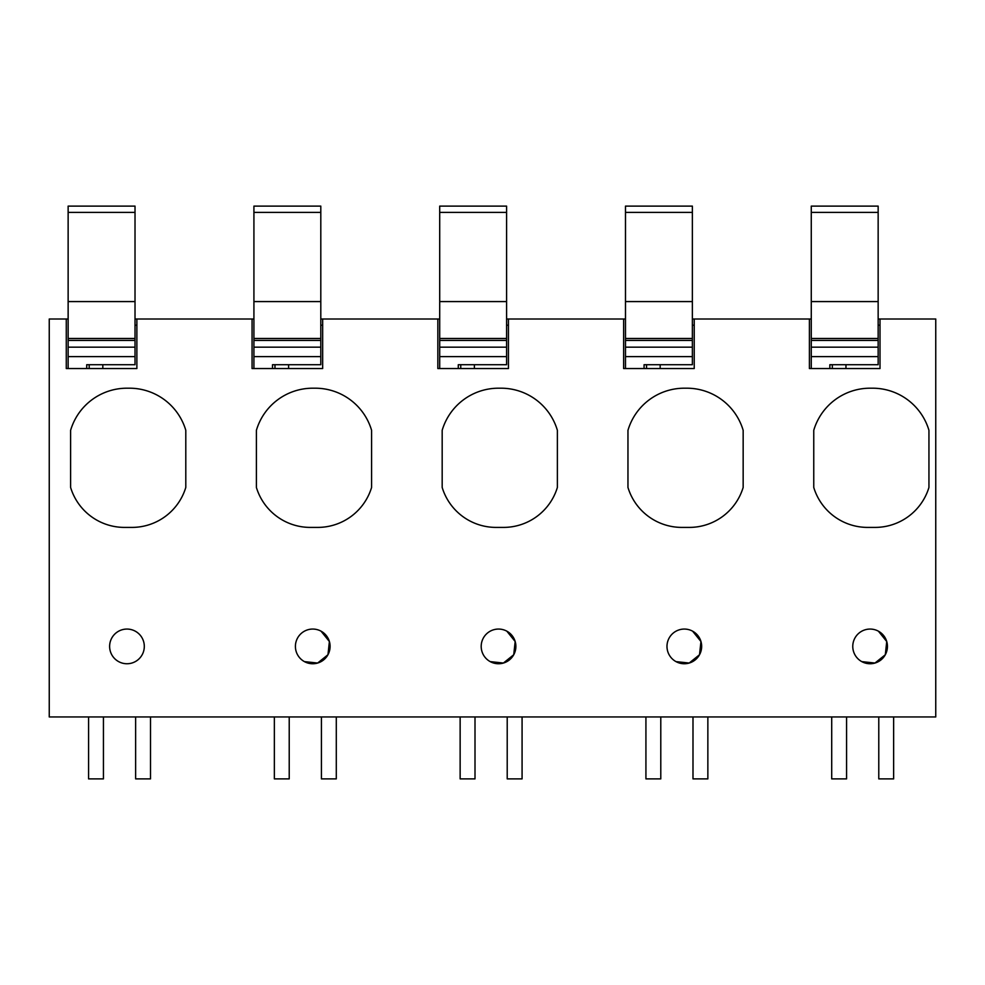 <?xml version="1.0" encoding="UTF-8"?>
<svg xmlns="http://www.w3.org/2000/svg" width="985" height="985" viewBox="0 0 985 985"><rect width="100%" height="100%" fill="white"/><g stroke="black" fill="none" stroke-linecap="round" stroke-linejoin="round"><path stroke-width="1.48" d="M68.137 319.005L49.25 319.005L49.25 716.957L935.75 716.957L935.75 319.005L880.011 319.005L880.011 368.55L809.411 368.55L809.411 319.005L811.271 319.005M880.011 319.005L878.152 319.005M692.369 319.005L694.228 319.005L694.228 368.55L623.628 368.55L623.628 319.005L625.487 319.005M506.585 319.005L508.445 319.005L508.445 368.55L437.845 368.55L437.845 319.005L439.704 319.005M320.802 319.005L322.661 319.005L322.661 368.55L252.061 368.55L252.061 319.005L253.921 319.005M135.019 319.005L136.878 319.005L136.878 368.55L66.278 368.55L66.278 319.005M131.35 527.406A56.305 56.305 0 0 0 185.796 487.452L185.796 430.31A58.755 58.755 0 0 0 128.764 388.201L126.277 388.201A58.755 58.755 0 0 0 70.612 430.31L70.612 487.452A56.305 56.305 0 0 0 123.913 527.406L131.35 527.406M490.222 661.625L503.409 663.04L513.739 654.742L515.167 641.518L506.856 631.188A17.336 17.336 0 0 0 483.315 638.095A17.336 17.336 0 0 0 490.222 661.625A17.336 17.336 0 0 0 513.751 654.717A17.336 17.336 0 0 0 506.856 631.188M312.06 388.201L314.547 388.201A58.755 58.755 0 0 1 371.591 430.31L371.591 487.452A56.305 56.305 0 0 1 317.133 527.406L309.696 527.406A56.305 56.305 0 0 1 256.396 487.452L256.396 430.31A58.755 58.755 0 0 1 312.06 388.201M681.263 527.406L688.7 527.406A56.305 56.305 0 0 0 743.158 487.452L743.158 430.31A58.755 58.755 0 0 0 686.114 388.201L683.639 388.201A58.755 58.755 0 0 0 627.962 430.31L627.962 487.452A56.305 56.305 0 0 0 681.263 527.406M557.375 430.31A58.755 58.755 0 0 0 500.331 388.201L497.856 388.201A58.755 58.755 0 0 0 442.179 430.31L442.179 487.452A56.305 56.305 0 0 0 495.48 527.406L502.916 527.406A56.305 56.305 0 0 0 557.375 487.452L557.375 430.31M327.98 654.693L329.384 641.518L321.073 631.188A17.336 17.336 0 0 0 297.532 638.095A17.336 17.336 0 0 0 304.439 661.625L317.626 663.04L327.956 654.742M304.439 661.625A17.336 17.336 0 0 0 327.968 654.717A17.336 17.336 0 0 0 321.073 631.188M874.483 527.406A56.305 56.305 0 0 0 928.941 487.452L928.941 430.31A58.755 58.755 0 0 0 871.897 388.201L869.423 388.201A58.755 58.755 0 0 0 813.758 430.31L813.758 487.452A56.305 56.305 0 0 0 867.059 527.406L874.483 527.406M861.789 661.625L874.975 663.04L885.318 654.742L886.734 641.518L878.423 631.188A17.336 17.336 0 0 0 854.894 638.095A17.336 17.336 0 0 0 861.789 661.625A17.336 17.336 0 0 0 885.318 654.717A17.336 17.336 0 0 0 878.423 631.188M692.64 631.188A17.336 17.336 0 0 0 669.111 638.095A17.336 17.336 0 0 0 676.005 661.625L689.192 663.04L699.522 654.742L700.951 641.518L692.64 631.188A17.336 17.336 0 0 1 699.535 654.717A17.336 17.336 0 0 1 676.005 661.625M118.656 661.625A17.336 17.336 0 0 0 142.185 654.717A17.336 17.336 0 0 0 135.277 631.188A17.336 17.336 0 0 0 111.748 638.095A17.336 17.336 0 0 0 118.656 661.625M878.152 325.198L880.011 325.198M845.955 364.721L845.955 368.55M832.325 364.721L832.325 368.55M692.369 325.198L694.228 325.198M660.172 364.721L660.172 368.55M646.542 364.721L646.542 368.55M506.585 325.198L508.445 325.198M474.388 364.721L474.388 368.55M460.758 364.721L460.758 368.55M320.802 325.198L322.661 325.198M288.605 364.721L288.605 368.55M274.975 364.721L274.975 368.55M135.019 325.198L136.878 325.198M102.822 364.721L102.822 368.55M89.192 364.721L89.192 368.55M136.878 319.005L252.061 319.005M322.661 319.005L437.845 319.005M508.445 319.005L623.628 319.005M694.228 319.005L809.411 319.005M103.437 716.957L103.437 778.889L88.576 778.889L88.576 716.957M150.508 716.957L150.508 778.889L135.635 778.889L135.635 716.957M475.004 716.957L475.004 778.889L460.143 778.889L460.143 716.957M522.075 716.957L522.075 778.889L507.213 778.889L507.213 716.957M846.571 716.957L846.571 778.889L831.709 778.889L831.709 716.957M893.641 716.957L893.641 778.889L878.78 778.889L878.78 716.957M321.418 716.957L321.418 778.889L336.291 778.889L336.291 716.957M274.359 716.957L274.359 778.889L289.221 778.889L289.221 716.957M692.997 716.957L692.997 778.889L707.858 778.889L707.858 716.957M645.926 716.957L645.926 778.889L660.787 778.889L660.787 716.957M68.137 356.619L135.019 356.619L135.019 347.163L68.137 347.163L68.137 368.55M68.137 347.163L68.137 338.483L135.019 338.483L135.019 347.163M68.137 212.403L135.019 212.403L135.019 206.111L68.137 206.111L68.137 338.483M86.717 368.55L86.717 364.721L135.019 364.721L135.019 356.619M68.137 340.428L135.019 340.428M68.137 301.582L135.019 301.582L135.019 338.483M135.019 212.403L135.019 301.582M253.921 356.619L320.802 356.619L320.802 347.163L253.921 347.163L253.921 368.55M253.921 347.163L253.921 338.483L320.802 338.483L320.802 347.163M253.921 212.403L320.802 212.403L320.802 206.111L253.921 206.111L253.921 338.483M272.5 368.55L272.5 364.721L320.802 364.721L320.802 356.619M253.921 340.428L320.802 340.428M253.921 301.582L320.802 301.582L320.802 338.483M320.802 212.403L320.802 301.582M439.704 356.619L506.585 356.619L506.585 347.163L439.704 347.163L439.704 368.55M439.704 347.163L439.704 338.483L506.585 338.483L506.585 347.163M439.704 212.403L506.585 212.403L506.585 206.111L439.704 206.111L439.704 338.483M458.284 368.55L458.284 364.721L506.585 364.721L506.585 356.619M439.704 340.428L506.585 340.428M439.704 301.582L506.585 301.582L506.585 338.483M506.585 212.403L506.585 301.582M625.487 356.619L692.369 356.619L692.369 347.163L625.487 347.163L625.487 368.55M625.487 347.163L625.487 338.483L692.369 338.483L692.369 347.163M625.487 212.403L692.369 212.403L692.369 206.111L625.487 206.111L625.487 338.483M644.067 368.55L644.067 364.721L692.369 364.721L692.369 356.619M625.487 340.428L692.369 340.428M625.487 301.582L692.369 301.582L692.369 338.483M692.369 212.403L692.369 301.582M811.271 356.619L878.152 356.619L878.152 347.163L811.271 347.163L811.271 368.55M811.271 347.163L811.271 338.483L878.152 338.483L878.152 347.163M811.271 212.403L878.152 212.403L878.152 206.111L811.271 206.111L811.271 338.483M829.85 368.55L829.85 364.721L878.152 364.721L878.152 356.619M811.271 340.428L878.152 340.428M811.271 301.582L878.152 301.582L878.152 338.483M878.152 212.403L878.152 301.582"/></g></svg>
